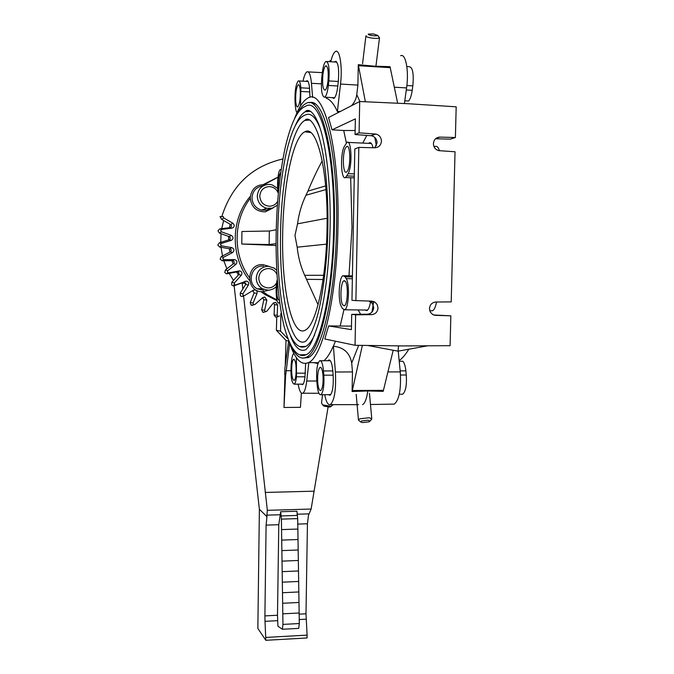 <?xml version="1.0" encoding="UTF-8"?>
<svg xmlns="http://www.w3.org/2000/svg" width="674" height="674" viewBox="0 0 674 674"><rect width="100%" height="100%" fill="white"/><g stroke="black" fill="none" stroke-linecap="round" stroke-linejoin="round"><path stroke-width="1.01" d="M228.621 239.936L228.654 236.448M229.514 227.694L230.146 224.273M220.735 242.37L221.03 233.676M221.712 228.621L223.65 220.508M280.679 511.734L296.931 511.246L297.697 518.609L299.307 623.534L298.725 628.379L282.398 629.263L282.954 624.402L281.403 519.123L280.679 511.734L278.775 524.709L277.494 615.252L277.924 626.213L282.398 629.263M280.746 515.947L296.998 515.442M288.657 340.732L284.883 368.425L284.714 374.542L285.616 375.822L289.651 343.176M285.616 375.822L283.981 407.475L284.967 374.896M285.245 365.755L286.003 340.437L276.391 330.294L276.778 316.881M288.582 341.069L286.003 340.437M301.371 393.043L300.452 407.332L283.981 407.475M290.873 370.717L285.902 370.717M297.697 518.609L281.403 519.123M281.563 529.604L297.857 529.056M281.715 540.101L298.018 539.52M281.867 550.607L298.178 549.984M282.018 561.13L298.338 560.473M282.179 571.653L298.498 570.962M282.33 582.184L298.666 581.451M282.482 592.724L298.826 591.957M282.642 603.272L298.986 602.472M282.794 613.837L299.146 612.995M282.954 624.402L299.307 623.534M281.285 312.938L280.822 313.798L280.578 331.187L287.908 338.837M280.578 331.187L276.391 330.294M265.859 637.427L307.1 635.127L307.049 637.975L265.826 640.3L265.008 621.335L277.612 620.67M307.1 635.127L305.996 613.795L307.437 523.774L308.448 515.416L311.127 509.039L328.053 407.273M299.113 619.541L306.114 619.179M265.008 621.335L264.899 615.901L277.494 615.252M264.899 615.901L266.095 525.122L278.775 524.709M265.826 640.3L257.856 628.438L259.38 509.266L266.963 516.697L266.896 515.147L279.853 514.751M266.963 516.697L266.095 525.122M259.38 509.266L233.996 284.512M229.194 273.417L233.49 280.392M226.877 268.808L223.81 260.762M222.504 255.977L221.055 247.307M266.896 515.147L267.342 510.336L243.567 295.776M242.825 288.994L242.118 282.676M238.369 275.009L236.692 271.984M233.128 263.972L231.991 260.686M229.842 252.16L229.278 248.714M242.185 283.223L245.884 283.282M265.143 492.45L313.806 491.186M267.342 510.336L311.127 509.039M296.981 514.22L308.861 513.858M297.638 524.094L307.437 523.774M299.104 614.149L305.996 613.795M331.044 406.422L329.637 407.104L323.849 406.085M333.301 404.644L330.858 406.312L322.585 404.847L321.523 403.001L322.526 394.72M293.881 353.361C292.828 354.069 292.053 356.588 291.556 360.893L291.176 364.457C290.519 376.345 291.522 382.916 294.184 384.163C295.212 383.498 295.979 381.037 296.484 376.8L296.4 357.667M291.834 365.106C292.213 361.769 292.819 359.832 293.628 359.284C295.701 360.219 296.476 365.359 295.962 374.693C295.574 377.996 294.976 379.917 294.167 380.439C292.103 379.479 291.32 374.365 291.834 365.106M277.326 279.491C275.059 286.442 276.256 304.875 278.876 302.938L279.609 302.028M279.289 299.526L278.977 299.804C277.081 301.211 276.045 288.472 277.553 282.423M281.142 169.856L280.325 169.654C277.974 170.412 276.618 186.917 278.345 193.354C276.728 189.234 273.77 186.976 269.474 186.58C263.669 186.968 260.434 190.127 259.776 196.067C260.29 202.048 263.433 205.427 269.212 206.202C272.928 206.185 275.742 204.559 277.671 201.341M278.657 190.085C277.907 181.778 278.505 176.015 280.435 172.814L280.721 172.763M331.001 60.736L328.946 61.637L331.153 60.138M300.537 105.86L300.865 87.805C300.393 82.784 299.526 80.484 298.253 80.905C295.76 84.275 294.69 91.42 295.052 102.33L295.338 105.919C295.633 109.458 296.181 111.716 296.99 112.693M300.259 90.164C300.545 98.741 299.719 104.31 297.773 106.888C296.779 107.2 296.097 105.388 295.743 101.454C295.456 92.961 296.29 87.401 298.237 84.789C299.222 84.461 299.896 86.255 300.259 90.164M377.693 35.461L373.64 33.953L368.248 34.079C368.114 34.627 369.462 35.132 372.292 35.604C375.207 35.975 377.01 35.924 377.693 35.461M366.151 35.73L365.906 36.025C366.117 36.775 368.063 37.458 371.745 38.056C375.915 38.587 378.485 38.519 379.454 37.854L377.735 35.334M406.843 66.549L409.177 66.692C412.707 67.231 413.92 73.626 412.825 85.876L412.202 90.324C411.426 95.489 410.247 99.053 408.671 100.999L404.788 100.847M321.742 77.889C320.891 90.223 321.877 96.66 324.691 97.199C326.309 96.028 327.53 92.111 328.348 85.455L328.836 80.922C329.704 68.436 328.735 61.949 325.913 61.444C324.245 62.699 323.014 66.701 322.214 73.449L321.742 77.889M327.994 80.964C327.353 86.179 326.401 89.246 325.138 90.173C322.947 89.76 322.18 84.747 322.846 75.143C323.469 69.902 324.421 66.802 325.711 65.833C327.901 66.229 328.668 71.267 327.994 80.964M344.288 146.519C339.966 154.228 341.019 180.657 345.543 177.532L348.121 173.665C352.561 166.293 351.533 139.004 346.958 142.349L344.288 146.519M433.887 146.393L435.396 146.46C437.038 145.896 438.378 147.32 439.414 150.723M347.59 170.808L346.487 172.123C342.948 174.583 342.131 153.916 345.509 147.918L346.672 146.485C350.227 143.907 351.028 165.046 347.59 170.808M345.088 276.787L342.973 275.691C338.938 277.124 337.741 300.916 341.389 306.611L342.459 308.532L344.684 309.787C348.753 308.524 349.958 284.04 346.192 278.632L345.088 276.787L352.392 276.921M436.55 302.003C435.598 306.982 434.216 309.914 432.413 310.798L430.998 310.781M342.662 304.867C339.797 300.444 340.732 281.85 343.883 280.755L345.551 281.622C348.475 285.852 347.54 304.833 344.38 305.827L342.662 304.867M368.973 421.831L369.9 421.191L368.156 420.18L361.593 420.938L360.674 421.941L362.444 422.581L368.973 421.831M371.391 419.523L371.778 418.908L369.209 417.72L359.832 418.815L358.45 419.986L359.09 420.694M323.495 370.944C322.779 363.716 321.498 360.312 319.661 360.733C317.243 363.412 316.274 369.9 316.746 380.203L317.066 384.357C317.774 391.645 319.063 395.099 320.934 394.728C323.343 392.099 324.312 385.587 323.84 375.182L323.495 370.944L332.813 370.936M399.219 361.272L402.867 361.281C404.333 362.823 405.344 366.016 405.874 370.852L406.296 375.014C406.885 385.242 405.672 391.645 402.648 394.231L401.569 394.231M317.74 382.537C317.378 374.517 318.128 369.478 320.007 367.397C321.439 367.077 322.442 369.74 323.006 375.384C323.377 383.472 322.619 388.536 320.748 390.583C319.291 390.878 318.288 388.199 317.74 382.537M277.385 205.208L272.237 208.19L266.719 208.291C260.796 206.471 257.653 202.402 257.283 196.075C258.091 188.745 262.085 184.836 269.246 184.373L272.127 184.853L277.671 188.4M276.997 274.487C275.27 270.779 272.406 268.8 268.395 268.53C262.624 269.002 259.406 272.186 258.749 278.076C259.263 283.973 262.388 287.267 268.142 287.941C271.908 287.849 274.731 286.147 276.635 282.836M276.222 286.77L273.577 288.767L269.836 290.056L267.856 290.199L262.413 288.742C258.437 286.324 256.39 282.751 256.272 278.033C257.08 270.763 261.04 266.845 268.168 266.255L274.133 268.067L276.761 270.333M374.828 147.783L377.061 142.821C376.842 138.996 374.963 136.645 371.433 135.744L355.072 134.547L355.367 118.868L332.012 129.838L343.732 130.486L346.335 142.854M355.072 134.547L359.099 132.845L375.721 134.025C379.31 134.926 381.214 137.311 381.442 141.178C380.987 145.281 378.796 147.48 374.887 147.783L358.821 147.387L355.897 300.604L371.804 301.152L374.938 302.121L377.229 304.623L378.013 307.984C377.558 312.011 375.401 314.236 371.526 314.665L355.628 314.825L351.693 314.37L367.338 314.202C371.147 313.772 373.27 311.573 373.716 307.597L372.436 303.452L368.981 301.051M433.601 314.969L450.847 315.828L435.488 315.339L432.683 314.539L430.282 312.062L429.456 308.608C429.919 304.623 432.034 302.424 435.808 302.011L451.209 301.893L455.034 151.768L438.867 150.647C435.438 149.738 433.618 147.395 433.416 143.621C433.887 139.569 436.027 137.395 439.844 137.1L455.397 137.521L450.325 139.139L435.522 138.777M355.628 314.825L355.046 345.29L324.784 338.988L328.626 325.93L351.466 326.115M243.095 296.223L241.612 296.493L240.466 295.878L240.188 293.198L245.665 284.453L244.494 281.959L234.19 285.742L233.12 285.869L231.645 284.933L231.831 282.238L238.899 274.385L238.781 272.439L237.248 271.875L226.565 273.838L224.787 272.549L225.436 269.929L233.583 263.627C234.594 262.211 234.274 261.234 232.631 260.678L222.176 260.779L220.128 259.111L221.224 256.642L230.356 251.891C231.612 250.644 231.443 249.616 229.851 248.816L219.657 247.063L217.828 245.041L219.328 242.8L229.168 239.767C230.626 238.764 230.634 237.72 229.202 236.641L219.429 233.103L217.972 230.778L219.834 228.848L230.078 227.627C231.688 226.902 231.873 225.874 230.643 224.56L221.594 219.32L220.027 216.624L223.212 216.548L223.802 217.988L232.926 223.271C234.889 225.377 234.594 227.012 232.024 228.166L221.695 229.404L220.634 230.5L221.46 231.814L231.325 235.394C233.608 237.113 233.592 238.781 231.266 240.382L221.35 243.44L220.499 244.713L221.527 245.858L231.814 247.628C234.35 248.917 234.619 250.551 232.614 252.548L223.406 257.333L222.782 258.74L223.945 259.684L234.485 259.583C237.113 260.467 237.619 262.034 236.001 264.284L227.787 270.645L227.424 272.127L228.772 272.844L239.615 270.864C241.941 271.622 242.505 273.08 241.326 275.228L234.35 282.945L234.249 284.47L235.689 284.933L246.532 281.058C248.571 281.707 249.195 283.038 248.394 285.043L242.876 293.864L243.036 295.381L244.527 295.583L253.331 290.208L255.016 289.871C256.794 290.41 257.46 291.598 256.996 293.426L253.079 303.064L253.491 304.53L254.983 304.463L262.708 297.622L264.798 297.023L266.845 300.132L264.638 310.293L265.286 311.658L266.744 311.321L273.155 303.241L275.573 302.323L277.629 304.968L277.183 315.331L278.05 316.553L279.415 315.963M253.601 304.926L250.964 305.052L250.239 302.474L254.123 292.912L252.573 290.671M265.143 311.851L262.801 312.197L261.655 309.796L263.846 299.719L262.54 297.773M277.562 316.662L275.615 317.109L274.082 314.952L274.529 304.682L273.324 303.039M220.55 216.784L223.212 216.548M282.928 158.946C252.211 166.082 231.881 185.156 221.948 216.16M277.115 300.714L265.076 294.597L260.872 291.615M249.473 280.342C230.222 256.752 230.491 219.269 250.332 196.328M263.441 184.499L277.065 177.574M277.983 177.203L264.393 184.541M250.248 198.341C233.078 220.651 232.774 254.494 249.304 277.393M263.02 291.732L267.308 294.774L276.913 299.905M276.079 246.44L275.834 245.462L241.789 244.03L241.932 231.502L269.322 231.022L269.145 244.527L276.07 243.651M268.749 290.174L262.439 291.741C245.344 292.162 245.673 263.601 262.784 264.612L268.884 266.297M273.172 207.904L265.286 211.855C256.263 211.712 251.25 207.019 250.239 197.768C251.469 188.585 256.6 184.229 265.64 184.701L265.876 184.752M265.312 210.313L265.118 208.839M393.195 350.261L383.194 391.358L367.802 390.962C366.681 398.764 364.954 403.33 362.612 404.653M398.216 351.129L400.28 371.913C401.241 389.05 399.269 399.783 394.349 404.105L392.588 404.13M355.046 345.29L403.035 345.922L450.089 345.686L450.847 315.828M358.669 345.341L351.702 363.042L352.477 371.93L352.089 391.527L362.359 345.383M352.089 391.527L367.802 390.962M324.716 394.703C326.174 402.108 328.07 405.419 330.403 404.636C334.557 400.314 336.216 389.437 335.399 372.006L333.411 346.217C343.774 347.346 349.873 352.949 351.702 363.042M333.259 346.217C330.243 353.092 327.151 357.936 323.983 360.742M327.918 360.742L328.685 360.026C330.648 359.596 332.012 363.134 332.788 370.641L333.141 374.971C333.655 385.772 332.619 392.546 330.041 395.284L328.415 394.678M289.449 342.561C294.824 359.031 301.177 365.712 308.49 362.604C322.492 357.279 336.958 297.133 337.96 226.978C339.772 147.109 323.427 86.567 307.588 98.278C302.946 100.982 298.633 107.697 294.664 118.413M326.334 97.292L326.241 98.21C330.167 99.423 333.883 103.855 337.388 111.53L340.522 84.048C342.628 66.81 339.738 48.604 335.483 51.494C333.697 52.564 332.122 55.984 330.757 61.755M306.409 119.812L306.628 119.239M455.397 137.521L456.18 106.821L408.436 103.737L359.697 101.504L328.55 117.546L332.012 129.838M340.412 111.429L337.388 111.53M365.367 101.766L358.282 64.687L357.902 85.101L356.765 94.596C356.209 98.834 354.465 102.532 351.533 105.708M359.099 132.845L359.697 101.504M351.693 314.37L351.398 329.645L328.626 325.93M367.65 345.459L398.022 351.162L427.746 345.796M398.536 345.863L398.022 351.162M355.897 300.604L351.954 300.309L354.802 148.92L358.821 147.387M355.147 130.529L343.732 130.486M366.841 135.39L362.755 143.082M368.678 143.36L369.394 142.812C370.911 142.214 372.124 143.857 373.042 147.741M376.395 145.677L374.752 137.37M371.922 312.129L373.699 301.514M358.105 309.939L360.641 314.269M370.624 301.109C369.79 306.459 368.568 309.619 366.951 310.596L365.005 310.023M408.832 349.216C405.664 354.44 402.437 358.239 399.16 360.615M305.642 363.488L304.977 377.044C304.437 381.442 303.62 383.995 302.525 384.694L301.211 384.138M298.135 384.155C299.315 390.827 300.874 393.852 302.786 393.228C304.547 392.133 305.861 388.064 306.729 381.012L308.827 362.604M241.789 244.03L269.145 244.527M276.07 244.14L276.079 245.471M269.322 231.022L276.239 229.767M276.138 229.792L276.256 229.278M358.282 64.687L374.297 66.162L390.027 66.675L397.652 103.248M400.642 55.723C405.689 53.019 409.093 70.989 406.574 87.915L404.408 103.552M306.122 81.36L306.737 80.804C308.094 80.375 309.021 82.776 309.526 87.991L309.989 97.401M312.626 97.427L311.455 83.306C310.638 74.94 309.147 71.115 306.973 71.84C305.474 72.758 304.159 75.867 303.022 81.183M334.473 61.983L335.189 61.368C338.205 61.915 339.249 68.672 338.314 81.63L337.792 86.255C336.924 93.164 335.618 97.233 333.891 98.455L332.147 97.62M309.147 102.836C323.882 96.306 338.188 153.984 336.545 227.197C335.593 294.209 321.843 351.98 308.406 357.49L302.845 358.13M314.497 103.636L313.385 104.184M307.285 357.228L308.085 357.65M307.041 111.067L307.445 110.46M313.73 104.209L314.707 103.762M308.304 357.54L307.656 357.228M291.463 346.537C295.937 356.26 300.907 359.815 306.384 357.22C319.737 351.963 333.436 294.209 334.38 227.146C336.09 150.841 320.622 92.709 305.516 103.762C302.508 105.439 299.618 109.011 296.846 114.479M306.257 354.676C297.697 358.467 290.317 349.073 284.125 326.486C278.446 302.222 275.776 271.984 276.121 235.799C276.66 203.093 279.659 173.85 285.102 148.078C290.907 122.938 297.672 109.062 305.406 106.433C320.217 95.624 335.349 152.602 333.672 227.264C332.754 292.887 319.35 349.494 306.257 354.676L299.981 354.844M310.739 111.37L305.204 111.774C301.75 113.721 298.472 118.279 295.389 125.44M290.494 335.905C295.035 347.691 300.208 352.241 306.013 349.579L308.818 346.225C310.588 344.785 313.739 337.379 318.271 324.017C325.163 299.189 329.114 266.955 330.125 227.315C330.867 184.786 326.283 144.674 318.971 124.858C312.138 107.629 306.611 109.643 305.204 111.774M314.64 334.885C311.767 340.977 308.844 344.81 305.87 346.385L299.997 346.529M305.87 346.385C297.798 349.865 290.89 341.12 285.153 320.142C279.845 297.554 277.351 269.364 277.671 235.555C278.185 205.014 280.982 177.759 286.062 153.798C291.438 130.453 297.782 117.562 305.078 115.102C310.377 112.28 315.348 116.526 319.998 127.849M309.956 120.023L304.892 120.427C291.539 127.31 281.05 181.946 280.527 235.521C279.373 295.237 290.747 349.629 305.642 341.288C306.914 339.688 310.259 337.548 315.912 320.824C321.49 304.168 327.53 264.545 327.876 227.669C328.558 188.24 324.329 151.018 317.538 132.559C311.186 116.45 306.063 118.439 304.892 120.427M282.659 235.192C283.139 186.344 292.845 136.999 304.892 131.792C316.729 124.311 328.322 170.017 327.042 228.292C326.342 279.592 316.03 324.868 305.566 329.965C292.137 338.634 281.597 289.635 282.659 235.192M327.092 218.25L297.537 223.819L294.968 235.487L297.183 247.189C298.228 257.257 300.73 266.634 304.699 275.321L318.069 304.758M323.073 279.516L306.527 279.314M326.486 244.148L297.183 247.189M322.223 160.909C317.429 169.604 312.66 179.68 307.917 191.138L305.954 195.241C301.682 204.138 298.885 213.666 297.537 223.819M325.635 185.898L307.917 191.138M263.593 290.283L257.257 288.817C246.465 283.518 251.141 265.211 263.087 266.062L263.526 266.078M270.434 208.527L266.163 210.195L261.554 210.077C255.556 208.241 252.371 204.121 251.992 197.718C252.674 190.734 256.398 186.782 263.163 185.872M307.42 110.991L308.102 110.41M308.439 110.435L307.799 110.94M296.88 373.185L305.415 373.169M305.002 376.783L296.484 376.8M309.846 91.95L301.152 91.453M300.865 87.805L309.551 88.302M412.202 90.324L406.287 89.979M337.826 86.002L328.348 85.455M328.836 80.922L338.331 81.478M406.869 85.531L412.825 85.876M354.288 176.175L346.942 175.889M348.121 173.665L354.33 173.917M352.359 278.741L346.192 278.632M400.171 370.86L405.874 370.852M406.296 375.014L400.524 375.022M333.158 375.165L323.84 375.182M375.165 133.966L370.885 135.685M435.977 138.381L439.844 137.1M350.665 177.734L352.005 227.374L348.98 275.801M343.875 309.905L340.21 325.93M219.429 233.103L221.46 231.814M219.657 247.063L221.527 245.858M222.268 260.779L223.995 259.684M227.163 273.812L228.772 272.844M234.19 285.742L235.689 284.933M232.926 223.271L230.643 224.56M230.078 227.627L232.024 228.166M221.594 219.32L223.802 217.988M277.183 315.331L274.082 314.952M274.529 304.682L277.629 304.968M264.638 310.293L261.655 309.796M263.846 299.719L266.845 300.132M253.079 303.064L250.239 302.474M254.123 292.912L256.996 293.426M242.876 293.864L240.188 293.198M245.665 284.453L248.394 285.043M245.319 281.21L243.735 282.052M234.35 282.945L231.831 282.238M238.739 274.588L241.326 275.228M238.933 270.897L237.248 271.875M227.787 270.645L225.436 269.929M233.583 263.627L236.001 264.284M234.383 259.583L232.564 260.678M223.406 257.333L221.224 256.642M230.356 251.891L232.614 252.548M231.814 247.628L229.851 248.816M221.35 243.44L219.328 242.8M229.168 239.767L231.266 240.382M231.325 235.394L229.202 236.641M221.695 229.404L219.834 228.848M400.28 371.913L387.879 371.896M383.439 390.339L352.317 390.499M352.477 371.93L335.399 372.006M317.968 363.623L313.873 362.654M335.425 341.204L333.411 346.217M337.539 111.539L338.036 112.659M340.522 84.048L357.902 85.101M356.765 94.596L359.891 101.513M367.338 314.202L371.526 314.665M316.805 381.021L306.729 381.012M394.265 87.216L406.574 87.915M311.455 83.306L321.372 83.837M358.467 65.707L390.229 67.686M435.488 315.339L434.73 315.272M323.663 275.287L304.699 275.321M325.946 189.579L305.954 195.241M330.15 406.953L331.6 406.093M324 406.195L322.804 405.007M294.184 384.163L303.115 384.129M293.628 359.284L294.15 359.284M278.876 302.938L279.735 302.946M299.003 80.947L308.077 81.478M298.237 84.789L298.809 84.823M376.033 65.353L379.513 37.71M324.691 97.199L334.658 97.755M326.898 61.511L336.865 62.134M362.561 63.676L365.906 36.025M325.711 65.833L326.477 65.883M345.543 177.532L354.254 177.877M348.172 142.408L371.374 143.486M346.672 146.485L347.616 146.528M344.111 275.717L352.409 275.868M344.684 309.787L367.642 310.057M429.742 310.773L432.413 310.798M343.883 280.755L344.776 280.763M369.9 421.191L371.703 419.177M360.674 421.941L358.526 420.247M369.445 393.279L371.77 418.807M320.538 360.733L330.378 360.75M320.934 394.728L330.732 394.669M399.278 394.248L402.648 394.231M356.201 394.366L358.45 419.986M320.007 367.397L320.681 367.397M371.433 135.744L375.721 134.025M370.692 301.809L374.938 302.121M223.945 259.684L222.176 260.779M228.427 272.86L226.565 273.838M235.083 285.001L233.12 285.869M243.685 295.734L241.612 296.493M253.946 304.732L251.773 305.415M265.539 311.742L263.256 312.357M278.101 316.561L275.708 317.134M273.383 302.98L275.573 302.323M262.565 297.773L264.798 297.023M252.885 290.688L255.016 289.871M244.494 281.959L246.532 281.058M237.669 271.849L239.615 270.864M232.631 260.678L234.485 259.583M267.308 294.774L265.076 294.597M394.349 404.105L370.464 404.518M330.403 404.636L358.585 404.661M308.49 362.604L318.297 362.696M329.62 360.034L328.685 360.026M302.786 393.228L318.912 393.279M336.25 61.452L335.189 61.368M308.254 71.907L322.307 72.632M307.538 80.855L306.737 80.804M370.734 142.888L369.394 142.812M306.384 357.22L308.852 357.228M310.689 132.551L304.892 131.792M262.413 288.742L257.257 288.817M266.719 208.291L261.554 210.077"/></g></svg>
